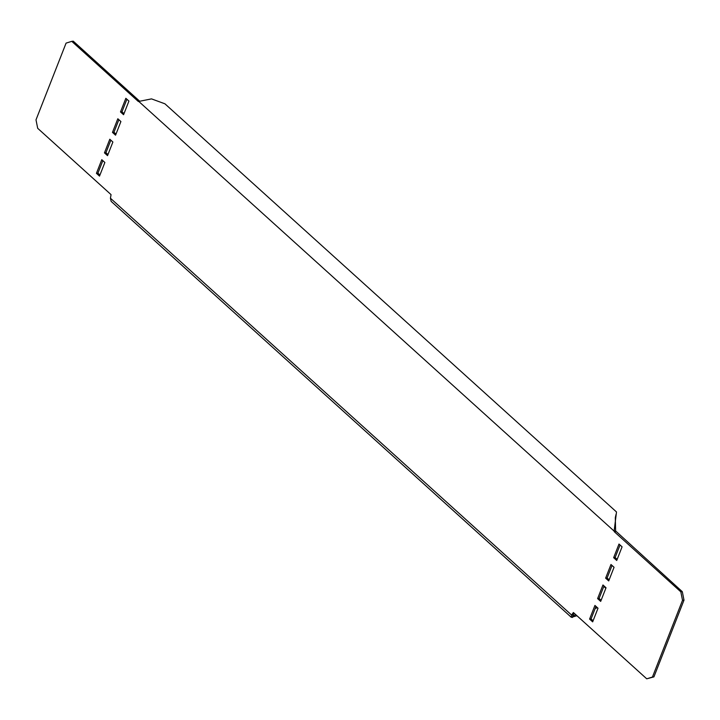 <?xml version="1.0" encoding="UTF-8"?>
<svg xmlns="http://www.w3.org/2000/svg" width="720" height="720" viewBox="0 0 720 720"><rect width="100%" height="100%" fill="white"/><g stroke="black" fill="none" stroke-linecap="round" stroke-linejoin="round"><path stroke-width="1.08" d="M138.735 101.403L614.133 531.108L616.5 511.974L164.925 103.806L151.506 98.883L138.357 101.52L71.775 41.346L66.078 43.119L36 119.853L37.692 128.313L111.051 194.625L110.439 198.225L111.132 201.357L571.356 617.346L571.581 615.042L573.381 612.513L646.74 678.816L652.437 677.043L682.515 600.3L680.823 591.84L614.241 531.666L614.133 531.108L615.618 530.946L682.308 591.687L684 600.147L653.922 676.881L646.74 678.816M616.041 514.377L615.303 517.653L615.618 530.946M592.668 621.864L598.014 608.22L594.936 605.43L589.59 619.074L592.668 621.864M600.687 601.398L606.033 587.754L602.955 584.973L597.609 598.617L600.687 601.398M622.08 546.831L618.993 544.041L613.647 557.685L616.734 560.475L622.08 546.831M614.061 567.288L610.974 564.507L605.628 578.151L608.715 580.932L614.061 567.288M123.579 114.723L120.492 111.933L125.847 98.298L128.925 101.079L123.579 114.723M115.56 135.189L112.473 132.399L117.819 118.755L120.906 121.545L115.56 135.189M107.541 155.655L104.454 152.865L109.8 139.221L112.887 142.011L107.541 155.655M99.522 176.112L96.435 173.331L101.781 159.687L104.868 162.477L99.522 176.112M574.218 613.269L573.066 614.889L571.581 615.042L110.439 198.225M139.536 101.088L73.26 41.184L71.775 41.346M99.954 175.005L97.92 173.169L102.834 160.641M107.973 154.539L105.939 152.712L110.853 140.175M115.992 134.082L113.967 132.246L118.872 119.709M124.011 113.616L121.986 111.78L126.891 99.243M612.027 565.461L607.113 577.989L609.147 579.825M620.046 544.995L615.132 557.523L617.166 559.359M604.008 585.918L599.094 598.455L601.128 600.291M595.989 606.384L591.075 618.921L593.109 620.757M597.393 607.653L595.143 608.535M576.936 615.726L571.356 617.346M572.49 617.481L573.066 614.889L573.156 615.78L575.829 614.718M653.922 676.881L652.437 677.043M682.515 600.3L684 600.147M682.308 591.687L680.823 591.84M615.735 531.504L614.241 531.666M605.835 588.276L603.801 586.449M595.809 606.834L596.277 606.645M97.92 173.169L96.435 173.331M105.939 152.712L104.454 152.865M113.967 132.246L112.473 132.399M121.986 111.78L120.492 111.933M607.113 577.989L605.628 578.151M615.132 557.523L613.647 557.685M599.094 598.455L597.609 598.617M591.075 618.921L589.59 619.074"/></g></svg>
